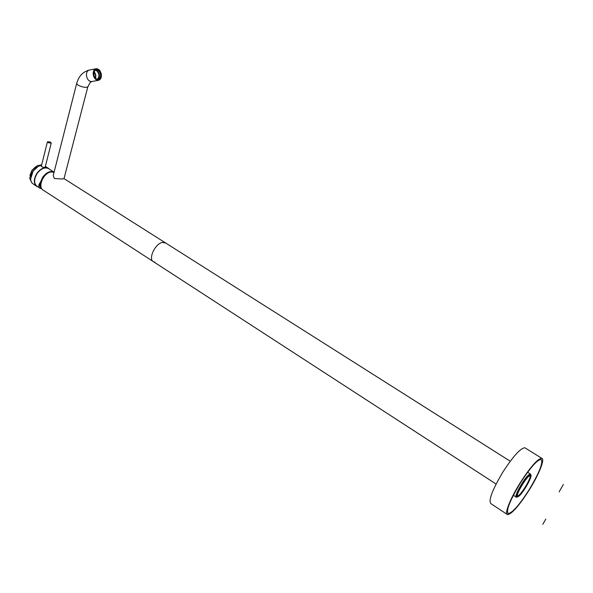 <?xml version="1.0" encoding="UTF-8"?>
<svg xmlns="http://www.w3.org/2000/svg" width="593" height="593" viewBox="0 0 593 593"><rect width="100%" height="100%" fill="white"/><g stroke="black" fill="none" stroke-linecap="round" stroke-linejoin="round"><path stroke-width="0.89" d="M154.892 262.136L153.602 261.772C147.761 259.46 155.069 243.426 162.46 242.426L165.743 243.048M153.046 261.409L43.489 190.309C37.04 187.499 43.534 172.318 51.376 171.977L54.037 172.348M496.096 484.051L153.602 261.772C147.761 259.46 155.069 243.426 162.46 242.426L165.173 242.693L64.014 178.626L62.443 179.004L54.326 178.508L53.222 175.528L76.608 83.754M95.362 78.202L95.681 75.422L93.953 71.849M95.473 78.328C96.274 75.867 95.784 73.658 94.005 71.694M95.503 69.826L97.074 70.426C100.032 73.814 100.217 76.838 97.637 79.484M94.954 70.204L96.77 70.76C99.639 74.207 99.706 77.06 96.97 79.336M101.344 74.503C100.543 70.686 98.786 68.766 96.088 68.736C93.946 69.359 92.99 71.293 93.22 74.525C94.035 78.343 95.777 80.263 98.46 80.292C100.617 79.677 101.581 77.742 101.344 74.503M517.192 496.986L516.355 497.201C513.508 497.164 523.849 478.529 528.823 474.763L530.416 474.007L530.817 475M529.126 475.638L530.705 474.934C533.159 475.319 523.619 492.449 518.875 496.2L517.311 497.023C514.398 497.282 524.331 479.285 529.126 475.638M517.652 496.133C515.154 495.288 527.644 474.808 530.098 475.734L530.298 475.816C532.618 477.031 519.868 497.66 517.711 496.163L517.652 496.133M529.631 475.831L529.845 475.912C532.091 477.068 519.905 496.867 517.652 495.726L517.415 495.54M529.149 489.699C519.342 504.969 512.374 512.923 508.231 513.553C505.829 510.803 509.832 500.662 520.254 483.139C530.186 467.773 537.125 459.857 541.075 459.382C543.44 462.332 539.46 472.436 529.149 489.699M507.022 514.301L490.967 503.702C488.195 500.677 492.183 490.115 502.923 472.013C513.219 456.18 520.535 448.1 524.872 447.782L525.472 448.152M529.319 489.825C519.12 505.718 511.863 513.99 507.549 514.65C504.139 514.205 510.121 498.832 520.068 482.998C530.401 467.002 537.629 458.76 541.735 458.27C545.249 458.804 539 474.407 529.319 489.825M38.011 186.958L37.062 186.573C33.497 183.837 33.408 179.471 36.803 173.482C40.554 168.538 44.356 166.774 48.211 168.182L49.619 169.302M36.403 186.15L32.133 183.207L31.051 181.384L30.614 179.042L33.112 171.11L37.062 167.048M39.464 187.899L37.292 186.491C33.794 183.8 33.712 179.516 37.048 173.638C40.724 168.79 44.46 167.056 48.248 168.434L48.9 168.849M41.71 188.574L39.931 188.203C38.152 187.032 38.36 184.964 40.554 181.992L42.689 177.255C46.373 172.385 50.101 170.628 53.874 172L54.096 172.118M40.554 181.992L42.889 177.389C45.957 173.223 49.234 171.407 52.718 171.955L52.992 172.029M41.34 187.825L40.672 187.588L39.575 185.513L40.828 181.962M40.398 185.854L39.568 185.92M29.939 175.38L31.94 170.391L35.632 166.729M32.037 183.096L29.657 178.226L32.104 170.473L37.226 165.736L41.695 164.802M30.814 176.544L33.089 171.103L38.352 166.277L41.577 165.299M41.451 165.795L41.302 165.958C41.97 167.159 43.274 167.567 45.224 167.204L45.253 166.892M48.7 142.861L51.257 142.95L49.99 141.905L47.425 141.816L48.7 142.861M542.825 524.301L545.819 519.068M563.35 484.488L559.125 491.871M87.875 86.622L87.794 86.926C85.777 87.808 82.56 87.245 78.157 85.244L76.69 83.45C78.676 76.26 82.842 71.812 89.18 70.1M96.096 78.899L94.324 76.675M93.657 73.636C93.753 71.353 94.591 70.011 96.155 69.611L98.282 70.189C101.455 74.162 101.425 77.253 98.179 79.462L96.177 78.951M96.17 79.017C100.558 82.331 102.893 72.954 98.431 70.033C94.05 66.638 91.648 76.104 96.17 79.017M95.918 68.766L89.358 70.063C87.215 70.693 86.259 72.613 86.489 75.837C87.304 79.625 89.046 81.537 91.737 81.567L91.908 81.53M98.179 79.462L96.155 78.913C92.975 74.911 92.975 71.812 96.155 69.611L96.007 69.64M63.985 178.745L87.794 86.926L90.195 82.427L91.737 81.567L98.46 80.292M51.042 172.022L50.257 171.911M39.761 184.134L41.095 187.062M530.416 474.007L527.637 472.243M510.262 461.243L165.173 242.693M516.132 497.053L513.368 495.259M530.705 474.934L530.476 474.022M517.311 497.023L516.421 497.208M517.6 495.704L517.711 496.163M529.653 475.831L530.098 475.734M508.231 513.553L507.727 513.219M541.735 458.27L524.872 447.782M53.874 172L48.248 168.434M40.672 187.588L40.242 187.314M48.211 168.182L45.379 166.388M45.172 167.226L51.257 142.95M41.31 166.344L47.396 141.935"/></g></svg>
